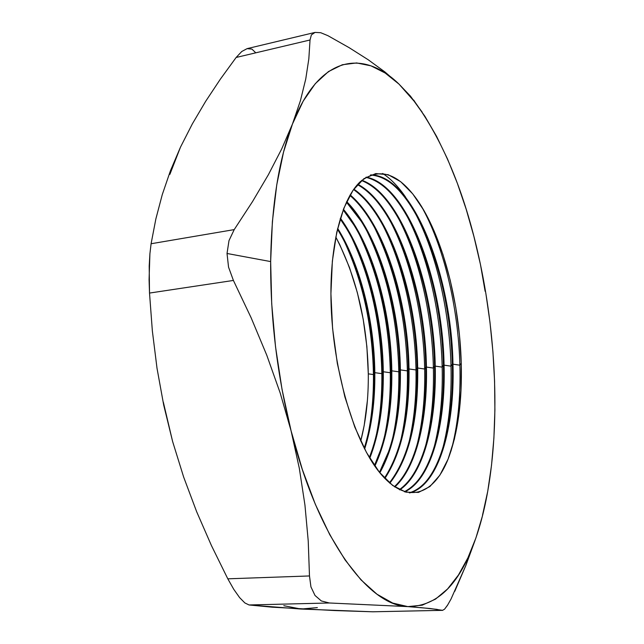 <?xml version="1.0" encoding="UTF-8"?>
<svg xmlns="http://www.w3.org/2000/svg" width="644" height="644" viewBox="0 0 644 644"><rect width="100%" height="100%" fill="white"/><g stroke="black" fill="none" stroke-linecap="round" stroke-linejoin="round"><path stroke-width="0.97" d="M368.296 373.85C367.249 322.217 356.414 276.606 335.782 237.024L339.782 244.72L349.499 267.558L357.356 292.634L363.192 319.199L366.871 346.52L368.296 373.85L373.44 374.55L368.296 373.85C368.529 398.322 366.009 420.717 360.737 441.051L364.182 425.547L367.41 400.447M344.516 241.798C362.854 281.444 372.498 325.695 373.44 374.55C372.498 325.695 362.854 281.444 344.516 241.798M337.448 229.208L338.905 231.615C360.463 267.799 373.673 322.145 374.18 372.747L373.44 374.55L374.18 372.747C373.665 321.002 359.843 265.352 337.448 229.208M374.824 372.675C374.301 320.567 360.294 264.491 337.649 228.37C360.294 264.491 374.301 320.567 374.824 372.675L374.18 372.747L374.824 372.675C375.122 401.236 371.725 426.682 364.641 448.997C371.725 426.682 375.122 401.236 374.824 372.675L381.844 373.641L374.824 372.675M351.777 237.894C370.759 278.144 380.781 323.393 381.844 373.641C380.781 323.393 370.759 278.144 351.777 237.894M340.185 218.896L346.319 228.201C368.392 264.515 382.045 320.124 382.649 371.829L381.844 373.641L382.649 371.829C382.029 315.447 365.72 254.428 340.185 218.896M383.293 371.757C382.665 315.037 366.162 253.615 340.41 218.163C366.162 253.615 382.665 315.037 383.293 371.757L382.649 371.829L383.293 371.757C383.671 405.213 379.171 434.04 369.777 458.238C379.171 434.04 383.671 405.213 383.293 371.757L390.304 372.731L383.293 371.757M359.119 234.062C378.712 274.883 389.113 321.106 390.304 372.731C389.113 321.106 378.712 274.883 359.119 234.062M343.188 209.944L353.814 224.837C376.37 261.239 390.465 318.112 391.166 370.904L390.304 372.731L391.166 370.904C390.441 310.15 371.612 243.996 343.188 209.944M391.81 370.831C391.085 309.756 372.063 243.215 343.429 209.308C372.063 243.215 391.085 309.756 391.81 370.831L391.166 370.904L391.81 370.831C392.285 409.012 386.625 440.77 374.84 466.103C386.625 440.77 392.285 409.012 391.81 370.831L398.813 371.805L391.81 370.831M366.549 230.302C386.73 271.655 397.485 318.82 398.813 371.805C397.485 318.82 386.73 271.655 366.549 230.302M346.424 202.144L361.389 221.52C384.404 257.978 398.942 316.099 399.731 369.97L398.813 371.805L399.731 369.97C398.91 305.023 377.513 233.901 346.424 202.144M400.383 369.898C399.554 304.636 377.956 233.144 346.681 201.596C377.956 233.144 399.554 304.636 400.383 369.898L399.731 369.97L400.383 369.898C400.946 412.715 394.096 447.025 379.855 472.809C394.096 447.025 400.946 412.715 400.383 369.898L407.378 370.88L400.383 369.898M374.059 226.608C394.804 268.451 405.913 316.542 407.378 370.88C405.913 316.542 394.804 268.451 374.059 226.608M349.877 195.374C356.655 201.242 363.047 208.865 369.052 218.236C392.502 254.718 407.459 314.095 408.352 369.028L407.378 370.88L408.352 369.028C407.427 300.015 383.405 224.032 349.877 195.374M409.012 368.956C408.079 299.637 383.848 223.283 350.151 194.899C383.848 223.283 408.079 299.637 409.012 368.956L408.352 369.028L409.012 368.956C409.656 416.386 401.598 452.893 384.846 478.476C401.598 452.893 409.656 416.386 409.012 368.956L415.992 369.954L409.012 368.956M381.659 222.969C402.299 261.802 415.026 317.75 415.992 369.954C415.026 317.75 402.299 261.802 381.659 222.969M353.556 189.537C361.791 195.382 369.535 203.866 376.796 214.999C400.657 251.474 416.032 312.09 417.03 368.086L415.992 369.954L417.03 368.086C416.008 295.089 389.282 214.307 353.556 189.537M417.698 368.014C416.66 294.719 389.725 213.567 353.846 189.135C389.725 213.567 416.66 294.719 417.698 368.014L417.03 368.086L417.698 368.014C418.423 420.057 409.125 458.448 389.813 483.177C409.125 458.448 418.423 420.057 417.698 368.014L424.662 369.012L417.698 368.014M389.338 219.387C410.453 258.445 423.599 315.689 424.662 369.012C423.599 315.689 410.453 258.445 389.338 219.387M357.444 184.603C367.08 189.932 376.136 198.988 384.621 211.787C408.868 248.222 424.662 310.086 425.764 367.136L424.662 369.012L425.764 367.136C424.638 290.203 395.126 204.663 357.444 184.603M426.433 367.064C425.306 289.832 395.569 203.923 357.75 184.265C395.569 203.923 425.306 289.832 426.433 367.064L425.764 367.136L426.433 367.064C427.664 419.606 416.249 467.906 394.78 486.961C416.249 467.906 427.664 419.606 426.433 367.064L433.388 368.07L426.433 367.064M397.107 215.853C418.664 255.105 432.213 313.636 433.388 368.07C432.213 313.636 418.664 255.105 397.107 215.853M361.55 180.537C372.506 184.86 382.834 194.222 392.534 208.616C417.135 244.978 433.332 308.074 434.555 366.178L433.388 368.07L434.555 366.178C433.34 285.332 400.922 195.043 361.55 180.537M435.223 366.106C434 284.962 401.365 194.311 361.872 180.264C401.365 194.311 434 284.962 435.223 366.106L434.555 366.178L435.223 366.106C436.688 422.472 423.671 473.912 399.747 489.851C423.671 473.912 436.688 422.472 435.223 366.106L442.17 367.12L435.223 366.106M404.963 212.359C426.932 251.772 440.882 311.583 442.17 367.12C440.882 311.583 426.932 251.772 404.963 212.359M365.873 177.342C378.068 180.151 389.62 189.529 400.536 205.476C425.467 241.733 442.058 306.069 443.394 365.22L442.17 367.12L443.394 365.22C442.09 280.446 406.662 185.416 365.873 177.342M444.07 365.148C442.766 280.076 407.097 184.675 366.211 177.132C407.097 184.675 442.766 280.076 444.07 365.148L443.394 365.22L444.07 365.148C445.785 425.33 431.086 479.844 404.714 491.839C431.086 479.844 445.785 425.33 444.07 365.148L451.009 366.162L444.07 365.148M382.673 173.453C390.763 178.726 398.451 186.704 405.752 197.378M412.909 208.914C435.264 248.455 449.601 309.539 451.009 366.162C449.601 309.539 435.264 248.455 412.909 208.914M370.429 175.039C383.76 175.804 396.487 184.917 408.626 202.369C433.863 238.481 450.84 304.057 452.297 364.246L451.009 366.162L452.297 364.246C450.913 275.519 412.329 175.732 370.429 175.039M452.974 364.174C451.589 275.141 412.756 174.991 370.783 174.902C412.756 174.991 451.589 275.141 452.974 364.174L452.297 364.246L452.974 364.174C454.978 428.22 438.475 485.721 409.689 492.901C438.475 485.721 454.978 428.22 452.974 364.174L459.897 365.204L452.974 364.174M420.935 205.5C443.652 245.139 458.367 307.494 459.897 365.204C458.367 307.494 443.652 245.139 420.935 205.5M330.919 293.728C330.807 240.389 342.825 198.038 360.189 181.761C378.897 166.981 397.767 172.825 416.797 199.286C442.315 235.229 459.671 302.052 461.249 363.272L459.897 365.204L461.249 363.272L459.486 335.395L455.783 307.486L450.236 280.301L442.983 254.581L434.161 231.091L423.994 210.604L412.732 193.884L400.673 181.68L388.211 174.709L375.766 173.574L363.852 178.71L353.009 190.326L343.799 208.326L336.764 232.226L332.36 261.118L330.919 293.728L332.586 328.44L337.327 363.441L344.87 396.873L354.78 427.036L366.492 452.491L379.356 472.181L392.703 485.487L405.929 492.185L418.479 492.402L429.902 486.542L439.852 475.208L448.079 459.132L454.398 439.095L458.729 415.903L461.007 390.369L461.249 363.272C462.239 400.914 457.973 432.543 448.466 458.15C434.112 495.365 406.726 505.669 379.71 472.624C352.743 439.949 330.968 363.103 330.919 293.728M172.632 441.559L163.713 405.124L157.023 368.32L152.362 331.008L149.513 293.068L233.41 280.446L251.112 317.725L266.785 355.238L280.172 392.937L291.072 430.78C277.202 375.162 270.391 318.756 270.657 261.577L227.026 253.478L228.548 267.147L233.41 280.446L251.112 317.725L266.785 355.238L280.172 392.937L291.072 430.78L299.323 468.349L304.95 505.105L308.226 540.984L309.482 575.953L227.807 578.819L211.449 545.597L196.662 511.73L183.653 477.067L172.608 441.478L163.326 402.154M364.238 448.232C371.153 426.087 374.47 400.922 374.18 372.747C374.462 399.715 371.427 423.977 365.076 445.543L364.238 448.232M317.355 607.598L300.981 609.047L283.811 605.69M169.871 174.379L180.497 147.114L192.331 123.914L205.71 101.253L220.385 79.123L236.139 57.469L310.03 39.992L308.83 58.862L305.739 79.075L300.394 100.762L292.457 124.042L281.774 148.772L268.419 174.645L252.512 201.604L234.215 229.61L151.09 243.746L155.864 218.928L162.264 194.641L170.435 170.757L180.489 147.138L192.331 123.914L205.71 101.253L220.385 79.123L236.139 57.469L241.733 51.512L247.111 48.638L241.733 51.512L236.139 57.469L310.03 39.992L308.83 58.862L305.739 79.075L300.394 100.762L292.457 124.042L303.163 101.172L315.286 83.672L328.472 71.565L342.358 64.746L356.631 62.943L370.992 65.841L385.192 73.046L399.022 84.139L384.919 71.959L368.207 59.763L349.145 47.672L327.877 35.653L349.145 47.672L368.207 59.763L384.919 71.959L399.022 84.139L412.305 98.685L424.887 116.266L436.648 136.488L447.5 158.955L457.361 183.315L466.176 209.228L473.887 236.388L480.448 264.467L485.842 293.294L490.012 322.491L492.934 351.833L494.576 381.055L494.906 409.898L493.9 438.073L491.517 465.29L487.75 491.187L482.557 515.554L475.932 537.901L467.89 557.865L458.439 575.02L447.612 588.93L435.497 599.137L422.198 605.183L407.869 606.616L392.703 603.066L376.965 594.211L360.978 579.85L345.095 559.942L329.72 534.609L315.302 504.22L302.286 469.339L291.072 430.78L282.056 389.54L275.527 346.77L271.704 303.694L270.657 261.577L272.388 221.6L276.759 184.804L283.545 152.065L292.457 124.042L281.774 148.772L268.419 174.645L252.512 201.604L234.215 229.61L228.998 240.59L227.026 253.478L270.657 261.577C271.559 205.13 278.828 159.285 292.457 124.042C319.207 55.006 363.168 49.065 399.022 84.139L415.291 102.509C444.73 143.54 466.449 197.539 480.456 264.507C496.371 340.459 499.639 423.784 487.741 491.235C483.684 514.234 477.88 534.633 470.329 552.431C455.244 588.415 434.426 606.479 407.869 606.616L429.975 608.483L442.525 610.327L372.779 611.792L300.981 609.047L249.035 604.966L329.358 602.985L407.869 606.616C368.754 605.972 318.466 540.083 291.072 430.78L299.323 468.349L304.95 505.105L308.226 540.984L309.482 575.953L310.939 586.885L315.013 595.475L321.348 600.957L329.358 602.985L407.869 606.616M369.39 457.586C378.6 433.501 383.019 404.915 382.649 371.829C382.979 399.884 379.799 424.959 373.093 447.065L369.39 457.586M374.454 465.548C386.054 440.279 391.624 408.731 391.166 370.904C391.552 400.037 388.227 425.909 381.176 448.53L374.454 465.548M379.477 472.334C393.532 446.558 400.278 412.434 399.731 369.97C400.182 400.174 396.72 426.827 389.33 449.923L379.477 472.334M384.46 478.073C401.027 452.458 408.988 416.105 408.352 369.028C408.876 400.31 405.277 427.721 397.557 451.259C393.983 461.804 389.62 470.74 384.46 478.073M389.435 482.847C408.554 458.029 417.755 419.775 417.03 368.086C417.618 400.431 413.891 428.582 405.849 452.539C401.494 465.089 396.02 475.192 389.435 482.847M394.402 486.703C415.686 467.447 426.98 419.389 425.764 367.136C426.425 400.544 422.577 429.419 414.221 453.762C409.077 468.236 402.468 479.208 394.402 486.703M399.369 489.657C423.108 473.461 435.996 422.255 434.555 366.178C435.288 400.649 431.327 430.232 422.665 454.938C416.724 471.247 408.956 482.823 399.369 489.657M404.335 491.718C430.522 479.394 445.093 425.112 443.394 365.22C444.207 400.745 440.142 431.021 431.19 456.057C424.444 474.161 415.493 486.051 404.335 491.718M409.302 492.853C437.912 485.278 454.27 427.994 452.297 364.246C453.191 400.834 449.021 431.794 439.788 457.127C432.221 476.987 422.053 488.901 409.302 492.853M454.753 591.353L465.966 565.182L475.022 540.485M482.477 515.337L487.741 491.235L482.477 515.337M422.158 112.128L410.478 96.149L399.022 84.139L410.478 96.149L422.166 112.128M447.813 604.78L444.521 609.232L442.525 610.327L444.521 609.232L447.435 605.384L451.009 599.073L465.966 565.182M420.291 607.558L437.268 609.409M311.374 34.897L310.03 39.992L311.374 34.897L315.053 32.409L311.374 34.897M320.736 32.715L315.053 32.409L320.736 32.715L327.877 35.653M485.125 291.297L480.456 264.507M314.988 32.425L247.111 48.638L251.925 49.097L255.684 52.728M180.489 147.138L170.435 170.757L162.264 194.641L155.864 218.928L151.09 243.746L149.907 253.768L151.09 243.746L234.215 229.61L228.998 240.59L227.026 253.478L228.548 267.147L233.41 280.446L149.513 293.068L149.199 266.069L149.907 253.768L149.078 279.593L149.513 293.068L152.362 331.008L157.023 368.32L163.713 405.124L172.616 441.502M442.525 610.327L372.779 611.792L334.952 610.56L272.146 607.179L249.035 604.966L244.849 602.929L239.616 597.608L233.764 589.324L227.807 578.819L211.449 545.597L196.662 511.73L183.653 477.067L172.608 441.478M372.779 611.792L442.702 610.343M249.035 604.966L329.358 602.985L321.348 600.957L315.013 595.475L310.939 586.885L309.482 575.953L227.807 578.819L233.764 589.324L239.616 597.608L244.849 602.929L249.035 604.966M450.977 451.122C457.795 426.28 460.766 397.638 459.897 365.204C460.766 397.638 457.795 426.28 450.977 451.122M442.372 449.737C448.916 425.378 451.798 397.525 451.009 366.162C451.798 397.525 448.916 425.378 442.372 449.737M433.831 448.305C440.102 424.46 442.887 397.396 442.17 367.12C442.887 397.396 440.102 424.46 433.831 448.305M425.362 446.815C431.351 423.511 434.032 397.268 433.388 368.07C434.032 397.268 431.351 423.511 425.362 446.815M416.966 445.262C422.665 422.528 425.233 397.115 424.662 369.012C425.233 397.115 422.665 422.528 416.966 445.262M408.65 443.636C414.052 421.514 416.499 396.946 415.992 369.954C416.499 396.946 414.052 421.514 408.65 443.636M400.399 441.937C405.495 420.452 407.821 396.768 407.378 370.88C407.821 396.768 405.495 420.452 400.399 441.937M392.22 440.158C396.994 419.349 399.191 396.567 398.813 371.805C399.191 396.567 396.994 419.349 392.22 440.158M384.106 438.298C388.565 418.206 390.626 396.35 390.304 372.731C390.626 396.35 388.565 418.206 384.106 438.298M376.056 436.35C380.193 417.006 382.117 396.108 381.844 373.641C382.117 396.108 380.193 417.006 376.056 436.35M368.07 434.314C371.878 415.758 373.665 395.843 373.44 374.55C373.665 395.843 371.878 415.758 368.07 434.314M470.329 552.431L465.523 566.293M415.291 102.509L413.698 100.07"/></g></svg>
